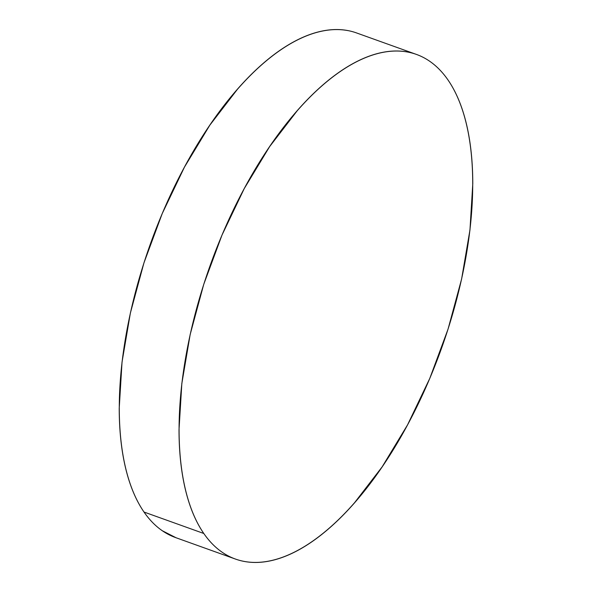 <?xml version="1.0" encoding="UTF-8"?>
<svg xmlns="http://www.w3.org/2000/svg" width="592" height="592" viewBox="0 0 592 592"><rect width="100%" height="100%" fill="white"/><g stroke="black" fill="none" stroke-linecap="round" stroke-linejoin="round"><path stroke-width="0.89" d="M416.42 54.42L356.628 32.967A268.058 122.884 109.7 0 0 166.189 204.432A268.058 122.884 109.7 0 0 144.004 512.036L203.803 533.488A268.058 122.884 -70.3 0 1 225.989 225.885A268.058 122.884 -70.3 0 1 416.42 54.42A268.058 122.884 -70.3 0 1 447.996 79.964A268.058 122.884 -70.3 0 1 425.811 387.568A268.058 122.884 -70.3 0 1 235.372 559.033A268.058 122.884 -70.3 0 1 203.803 533.488L144.004 512.036A268.058 122.884 109.7 0 0 175.58 537.58L235.372 559.033M203.803 533.488C209.161 541.243 215.251 547.474 222.074 552.181C228.897 556.887 236.319 559.973 244.341 561.438C252.362 562.911 260.828 562.733 269.737 560.913C278.647 559.092 287.838 555.659 297.295 550.619C306.752 545.58 316.306 539.023 325.948 530.95C335.597 522.884 345.143 513.456 354.601 502.667L382.158 466.851L407.54 424.886L429.792 378.377L448.055 329.115L461.619 278.987L469.967 229.933L472.779 183.831C472.771 169.105 471.831 155.311 469.944 142.443C468.057 129.581 465.268 117.889 461.575 107.374C457.882 96.866 453.354 87.727 447.996 79.964C442.631 72.209 436.541 65.978 429.718 61.272C422.895 56.566 415.473 53.48 407.459 52.015C399.437 50.542 390.972 50.72 382.055 52.54C373.145 54.36 363.962 57.794 354.497 62.833C345.04 67.88 335.486 74.429 325.844 82.503C316.202 90.569 306.649 100.004 297.191 110.785L269.641 146.601L244.252 188.567L222 235.076L203.744 284.338L190.18 334.465L181.833 383.52L179.021 429.622C179.021 444.348 179.968 458.141 181.848 471.01C183.735 483.871 186.524 495.563 190.217 506.079C193.91 516.594 198.438 525.726 203.803 533.488M347.659 30.562C339.638 29.089 331.172 29.267 322.263 31.087C313.353 32.908 304.162 36.341 294.705 41.381C285.248 46.42 275.694 52.977 266.052 61.05C256.403 69.116 246.857 78.544 237.399 89.333L209.842 125.149L184.46 167.114L162.208 213.623L143.945 262.885L130.381 313.013L122.033 362.067L119.221 408.169C119.229 422.895 120.169 436.689 122.056 449.557C123.943 462.419 126.732 474.111 130.425 484.626C134.118 495.134 138.646 504.273 144.004 512.036C149.369 519.791 155.459 526.022 162.282 530.728L176.09 537.765"/></g></svg>
